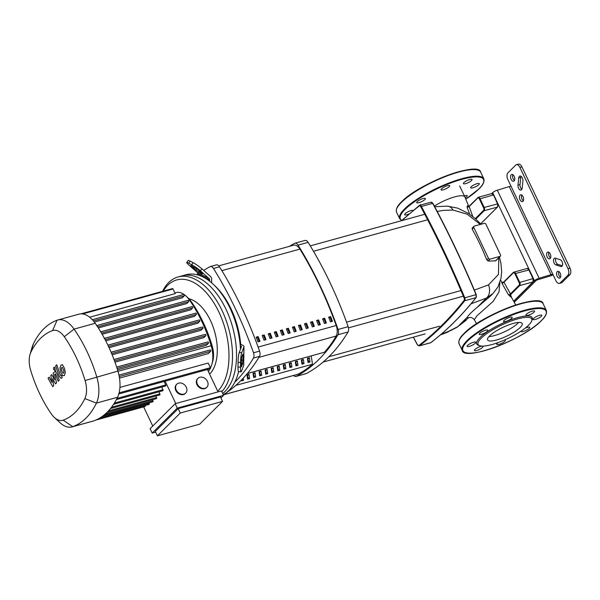 <?xml version="1.0" encoding="UTF-8"?>
<svg xmlns="http://www.w3.org/2000/svg" width="600" height="600" viewBox="0 0 600 600"><rect width="100%" height="100%" fill="white"/><g stroke="black" fill="none" stroke-linecap="round" stroke-linejoin="round"><path stroke-width="0.9" d="M312.33 364.267A177.975 99.262 74.6 0 1 297.81 374.265A10.065 5.617 74.6 0 1 297.255 374.475L223.343 394.868M218.79 265.845L293.663 245.19A10.065 5.617 74.6 0 1 299.91 249.097A254.167 141.757 74.6 0 1 336.195 325.515A10.065 5.617 74.6 0 1 336.15 336.045A177.975 99.262 74.6 0 1 324.42 352.23L247.358 373.493M276.308 331.597L274.298 332.153A254.167 141.757 74.6 0 1 276.075 336.87L278.085 336.315A254.167 141.757 -105.4 0 0 276.308 331.597L275.647 332.257A252.66 140.917 74.6 0 1 277.267 336.54M274.462 332.587L275.647 332.257M270.27 333.27L268.252 333.825A254.167 141.757 74.6 0 1 270.03 338.535L272.048 337.98A254.167 141.757 -105.4 0 0 270.27 333.27L269.61 333.923A252.66 140.917 74.6 0 1 271.222 338.205M268.418 334.252L269.61 333.923M318.593 319.935L316.582 320.49A254.167 141.757 74.6 0 1 318.36 325.2L320.37 324.645A254.167 141.757 -105.4 0 0 318.593 319.935L317.933 320.587A252.66 140.917 74.6 0 1 319.553 324.87M316.74 320.918L317.933 320.587M306.51 323.265L304.5 323.82A254.167 141.757 74.6 0 1 306.278 328.538L308.288 327.983A254.167 141.757 -105.4 0 0 306.51 323.265L305.85 323.925A252.66 140.917 74.6 0 1 307.47 328.207M304.665 324.248L305.85 323.925M264.225 334.935L262.215 335.49A254.167 141.757 74.6 0 1 263.993 340.2L266.002 339.645A254.167 141.757 -105.4 0 0 264.225 334.935L263.572 335.587A252.66 140.917 74.6 0 1 265.185 339.877M262.38 335.918L263.572 335.587M282.353 329.933L280.335 330.487A254.167 141.757 74.6 0 1 282.112 335.205L284.13 334.65A254.167 141.757 -105.4 0 0 282.353 329.933L281.692 330.593A252.66 140.917 74.6 0 1 283.305 334.875M280.5 330.915L281.692 330.593M288.39 328.267L286.38 328.822A254.167 141.757 74.6 0 1 288.157 333.532L290.168 332.978A254.167 141.757 -105.4 0 0 288.39 328.267L287.73 328.92A252.66 140.917 74.6 0 1 289.35 333.21M286.545 329.25L287.73 328.92M312.555 321.6L310.538 322.155A254.167 141.757 74.6 0 1 312.315 326.873L314.332 326.31A254.167 141.757 -105.4 0 0 312.555 321.6L311.895 322.252A252.66 140.917 74.6 0 1 313.507 326.543M310.702 322.582L311.895 322.252M300.233 330.202L302.25 329.647A254.167 141.757 -105.4 0 0 300.472 324.93L298.455 325.485A254.167 141.757 74.6 0 1 300.233 330.202M300.472 324.93L299.812 325.59A252.66 140.917 74.6 0 1 301.425 329.873M298.62 325.92L299.812 325.59M324.63 318.263L322.62 318.817A254.167 141.757 74.6 0 1 324.397 323.535L326.407 322.98A254.167 141.757 -105.4 0 0 324.63 318.263L323.978 318.923A252.66 140.917 74.6 0 1 325.59 323.205M322.785 319.252L323.978 318.923M294.195 331.868L296.205 331.312A254.167 141.757 -105.4 0 0 294.428 326.603L292.418 327.157A254.167 141.757 74.6 0 1 294.195 331.868M294.428 326.603L293.775 327.255A252.66 140.917 74.6 0 1 295.388 331.538M292.582 327.585L293.775 327.255M330.675 316.597L328.657 317.153A254.167 141.757 74.6 0 1 330.435 321.87L332.452 321.315A254.167 141.757 -105.4 0 0 330.675 316.597L330.015 317.257A252.66 140.917 74.6 0 1 331.627 321.54M328.822 317.587L330.015 317.257M258.188 336.6L256.178 337.155A254.167 141.757 74.6 0 1 257.955 341.873L259.965 341.317A254.167 141.757 -105.4 0 0 258.188 336.6L257.528 337.26A252.66 140.917 74.6 0 1 259.147 341.543M256.343 337.582L257.528 337.26M547.252 252.353A3.525 1.965 74.6 0 1 547.778 252.038A3.525 1.965 74.6 0 1 550.44 254.4A3.525 1.965 74.6 0 1 550.178 258.517A3.525 1.965 74.6 0 1 549.653 258.832A3.525 1.965 74.6 0 1 546.982 256.47A3.525 1.965 74.6 0 1 547.252 252.353M520.072 195.12A3.525 1.965 74.6 0 1 520.597 194.805A3.525 1.965 74.6 0 1 523.268 197.167A3.525 1.965 74.6 0 1 522.998 201.285A3.525 1.965 74.6 0 1 522.472 201.6A3.525 1.965 74.6 0 1 519.803 199.237A3.525 1.965 74.6 0 1 520.072 195.12M514.132 180.93A3.525 1.965 74.6 0 1 513.607 181.245A3.525 1.965 74.6 0 1 510.945 178.882A3.525 1.965 74.6 0 1 511.207 174.765A3.525 1.965 74.6 0 1 511.732 174.45A3.525 1.965 74.6 0 1 514.403 176.812A3.525 1.965 74.6 0 1 514.132 180.93M512.888 174.69A3.525 1.965 -105.4 0 0 514.47 180.45M557.197 271.627A3.525 1.965 74.6 0 1 557.73 271.312A3.525 1.965 74.6 0 1 560.393 273.675A3.525 1.965 74.6 0 1 560.13 277.785A3.525 1.965 74.6 0 1 559.597 278.1A3.525 1.965 74.6 0 1 556.935 275.737A3.525 1.965 74.6 0 1 557.197 271.627M558.877 271.553A3.525 1.965 -105.4 0 0 560.467 277.305M521.745 195.045A3.525 1.965 -105.4 0 0 523.335 200.805M548.925 252.285A3.525 1.965 -105.4 0 0 550.515 258.038M567.99 268.657A5.032 2.805 74.6 0 1 567.9 275.228L560.168 282.938A5.032 2.805 74.6 0 1 559.418 283.388A5.032 2.805 74.6 0 1 555.9 280.71L507.817 179.445A5.032 2.805 74.6 0 1 507.9 172.875L515.632 165.165A5.032 2.805 74.6 0 1 516.39 164.715A5.032 2.805 74.6 0 1 519.908 167.4L567.99 268.657L570 268.103A5.032 2.805 -105.4 0 1 569.91 274.673L562.178 282.382L560.168 282.938M559.418 283.388L561.428 282.832A5.032 2.805 -105.4 0 0 562.178 282.382M519.908 167.4L521.918 166.837A5.032 2.805 -105.4 0 0 518.4 164.16L516.39 164.715M521.918 166.837L570 268.103M555.862 258.308A3.525 1.965 -105.4 0 0 555.825 261.803A3.525 1.965 -105.4 0 0 557.857 264.345L562.305 265.77M521.033 176.303A3.525 1.965 -105.4 0 0 520.74 177.39L519.998 184.613A3.525 1.965 -105.4 0 0 521.88 189.285M560.768 266.475L555.847 264.9A3.525 1.965 74.6 0 1 553.59 261.45A3.525 1.965 74.6 0 1 554.678 258.135A3.525 1.965 74.6 0 1 555.382 258.157L560.31 259.74A3.525 1.965 74.6 0 1 562.567 263.183A3.525 1.965 74.6 0 1 561.472 266.505A3.525 1.965 74.6 0 1 560.768 266.475L562.065 266.123M517.987 185.167L518.73 177.945A3.525 1.965 74.6 0 1 519.877 176.062A3.525 1.965 74.6 0 1 522.067 177.428A3.525 1.965 74.6 0 1 522.908 180.975L522.165 188.197A3.525 1.965 74.6 0 1 521.018 190.08A3.525 1.965 74.6 0 1 518.827 188.715A3.525 1.965 74.6 0 1 517.987 185.167L519.998 184.613M514.268 302.31L536.49 280.163L550.125 276.007A3.772 0.945 -25.4 0 0 553.072 274.755M513.75 301.38L534.472 280.718A3.772 0.945 -25.4 0 1 539.13 278.257L552.765 274.103M491.722 193.605L492.668 192.667L534.472 280.718M510.952 186.053L497.317 190.208A3.772 0.945 154.6 0 0 492.668 192.667M476.588 323.715L474.308 319.695L476.918 315.855L493.155 301.395L499.013 291.877L499.897 282.487M502.088 282.465L501.72 282.112L501.923 283.192L508.455 294.817L511.455 297.375L515.745 304.995M489.982 259.125A1.26 0.998 -134.9 0 1 488.452 258.3L473.82 227.483A1.26 0.998 -134.9 0 1 474.308 226.103L484.373 223.327A1.26 0.998 -134.9 0 1 485.903 224.153L500.535 254.97A1.26 0.998 -134.9 0 1 500.055 256.35L489.982 259.125L488.055 261.053L486.697 259.553M488.452 258.3L486.81 259.95A154.477 86.16 -105.4 0 0 472.17 229.125L473.82 227.483M472.418 229.478L472.373 228.03M500.415 256.14L495.683 260.865L488.055 261.053M501.72 282.112A1.26 1.208 -54.7 0 0 502.02 282.42L503.452 282.248L513.278 272.46A0.503 0.398 -134.9 0 1 513.42 272.377A2.52 1.403 -105.4 0 1 513.803 272.153L513.278 272.46A0.503 0.398 -134.9 0 0 513.232 272.925A2.01 1.125 74.6 0 1 514.935 273.817L515.558 273.487A2.52 1.403 -105.4 0 0 513.803 272.153L527.085 268.485A2.52 1.403 74.6 0 1 528.847 269.82L533.025 278.625A2.52 1.403 74.6 0 1 532.987 281.918L513.645 301.192M501.923 283.192A1.26 0.458 149.4 0 0 502.928 282.99A1.26 0.458 149.4 0 0 503.925 282.202L513.232 272.925M508.455 294.817A1.26 0.39 152 0 0 509.46 294.57A1.26 0.39 152 0 0 510.435 293.873L503.925 282.202M510.06 296.46A1.26 1.17 105.2 0 1 510.555 294.69L510.435 293.873L519.082 285.255A0.503 0.398 45.1 0 0 519.697 285.585A2.52 1.403 -105.4 0 0 519.735 282.293L515.558 273.487L529.035 269.933M472.793 216.525L469.162 206.58L467.115 207.368L469.673 214.222M468.908 206.475L468.908 206.475A1.26 1.163 102.3 0 1 467.303 205.882L467.115 207.368M468.69 206.542L467.303 205.882M468.653 317.722L467.775 318.337L467.22 317.265C468.728 314.925 472.013 311.647 477.09 307.433L490.088 296.4L493.11 293.392L497.955 286.905L501.03 278.22L501.675 271.605L500.895 263.115L499.44 257.115M468.795 317.595L468.585 317.76C470.7 317.025 472.605 317.67 474.308 319.695M471.06 303.788L486.518 298.035L493.11 293.392M466.245 320.175L457.793 326.663L448.38 331.462L441.285 334.155M498.772 257.782L498.487 274.418L488.543 284.85A12.585 9.45 65.1 0 1 486.518 298.035L477.09 307.433M488.543 284.85L474.353 290.1M447.33 206.13A12.585 8.31 93 0 1 447.397 206.13A12.585 8.31 93 0 1 453.022 210.053L467.197 214.208L480.322 224.445M437.19 211.41L443.528 210.375L453.022 210.053M467.22 317.265L457.793 326.663A12.585 5.152 59.5 0 1 457.185 327.195L468.75 317.67M440.325 334.98L446.963 332.423L457.185 327.195A12.585 5.152 59.5 0 1 457.147 327.218M295.538 363.127A6.038 3.368 74.6 0 1 296.31 364.447A6.038 3.368 74.6 0 1 296.775 365.618M290.37 365.655A3.022 1.688 -105.4 0 0 289.56 365.19M289.68 366.007A2.52 1.403 74.6 0 1 290.55 367.132A2.52 1.403 74.6 0 1 290.632 367.312M289.538 365.062L289.868 364.972A3.022 1.688 74.6 0 1 290.032 364.942M295.957 364.793L296.108 365.798M203.692 270.42A266.91 148.868 74.6 0 1 210.053 266.685A5.032 2.805 74.6 0 1 210.375 266.558A5.032 2.805 74.6 0 1 213.48 268.478A266.91 148.868 74.6 0 1 253.515 352.793A5.032 2.805 74.6 0 1 253.447 358.065A266.91 148.868 74.6 0 1 234.675 382.433M297.33 361.05L297.952 365.288L295.942 365.843L295.312 361.605L297.33 361.05L295.478 362.692M297.135 365.513L295.755 362.618M291.285 362.715L291.915 366.96L289.897 367.515L289.275 363.27L291.285 362.715L289.433 364.358M291.097 367.185L289.718 364.282M309.413 357.712L310.035 361.957L308.017 362.513L307.395 358.267L309.413 357.712L307.56 359.362M309.218 362.183L307.837 359.28M285.248 364.38L285.87 368.625L283.86 369.18L283.237 364.935L285.248 364.38L283.395 366.022M285.053 368.85L283.673 365.947M279.21 366.045L279.832 370.29L277.822 370.845L277.192 366.608L279.21 366.045L277.358 367.695M279.015 370.515L277.635 367.612M303.368 359.385L303.998 363.623L301.98 364.178L301.358 359.94L303.368 359.385L301.515 361.028M303.173 363.847L301.8 360.945M267.127 369.382L267.75 373.627L265.74 374.183L265.11 369.938L267.127 369.382L265.275 371.025M266.933 373.853L265.553 370.95M261.082 371.048L261.712 375.293L259.695 375.847L259.072 371.603L261.082 371.048L259.23 372.69M260.895 375.517L259.515 372.615M255.045 372.712L255.667 376.957L253.657 377.513L253.035 373.267L255.045 372.712L253.192 374.362M254.85 377.183L253.47 374.28M249.007 374.385L249.63 378.623L247.62 379.178L246.99 374.94L249.007 374.385L247.155 376.028M248.812 378.847L247.433 375.952M243.27 378.112L243.593 380.295L241.575 380.85L241.455 380.017M242.767 380.52L242.175 379.267M273.165 367.718L273.795 371.955L271.778 372.51L271.155 368.272L273.165 367.718L271.312 369.36M272.97 372.18L271.597 369.285M324.42 352.23L247.282 373.582M311.243 355.928L312.465 364.23L235.815 385.38M295.972 376.44L306.045 373.665A5.032 2.805 -105.4 0 0 306.368 373.53A266.91 148.868 -105.4 0 0 348.082 331.957A5.032 2.805 -105.4 0 0 348.15 326.678A266.91 148.868 -105.4 0 0 308.115 242.362A5.032 2.805 -105.4 0 0 305.01 240.442L294.945 243.218A5.032 2.805 74.6 0 1 298.05 245.138A266.91 148.868 74.6 0 1 338.085 329.452A5.032 2.805 74.6 0 1 338.01 334.733A266.91 148.868 74.6 0 1 296.295 376.312A5.032 2.805 74.6 0 1 295.972 376.44A5.032 2.805 74.6 0 1 293.603 375.48M289.388 246.368A266.91 148.868 74.6 0 1 294.623 243.345A5.032 2.805 74.6 0 1 294.945 243.218M223.305 394.778A266.91 148.868 -105.4 0 0 259.485 356.4A5.032 2.805 -105.4 0 0 259.56 351.12A266.91 148.868 -105.4 0 0 219.525 266.812A5.032 2.805 -105.4 0 0 216.42 264.885L210.375 266.558M312.105 326.303L312.368 326.858M221.835 391.68A62.91 35.093 -105.4 0 0 225.292 318.157A62.91 35.093 -105.4 0 0 178.05 276.96L182.078 275.85A62.91 35.093 74.6 0 1 229.695 318.045A62.91 35.093 74.6 0 1 224.94 391.53A62.91 35.093 -105.4 0 0 229.695 318.045A62.91 35.093 -105.4 0 0 182.078 275.85L186.105 274.74A62.91 35.093 74.6 0 1 197.565 274.875A62.91 35.093 74.6 0 1 209.64 281.19A62.91 35.093 74.6 0 1 213.173 284.205A62.91 35.093 74.6 0 1 240.21 345.562L240.69 344.205L242.962 345.397A5.032 1.927 -179.2 0 1 243.968 346.575A5.032 1.927 -179.2 0 1 243.923 346.837L241.718 352.702L239.228 352.538A7.553 0.953 93.8 0 0 238.065 362.362L238.005 367.013A7.553 0.953 93.8 0 0 238.575 371.692A62.91 35.093 74.6 0 1 237.96 374.025A62.91 35.093 74.6 0 1 228.968 390.42A62.91 35.093 74.6 0 1 223.23 394.62M239.228 352.538L241.433 346.673A2.52 0.968 0.8 0 0 241.455 346.538A2.52 0.968 0.8 0 0 240.952 345.952L240.21 345.562A62.91 35.093 74.6 0 1 240.458 349.252M243.112 355.71L242.663 363.63L241.395 366.832L241.657 357.353L242.925 354.15L243.112 355.71L242.295 355.657M201.757 273.69L195.825 270.075L190.837 265.44L197.415 269.265L201.862 273.233L202.41 273.9L201.757 273.69L201.998 273.353M238.575 371.692L241.065 371.858A7.553 0.953 -86.2 0 0 241.47 371.295L243.675 365.43A5.032 1.927 0.8 0 0 243.72 365.168L243.968 346.575M238.065 362.362L240.555 362.528A7.553 0.953 -86.2 0 1 241.718 352.702M240.555 362.528L240.495 367.178L238.005 367.013M241.065 371.858A7.553 0.953 -86.2 0 1 240.495 367.178M186.735 262.53A7.553 0.93 35.4 0 1 188.685 263.145L190.132 261.112A7.553 0.93 -144.6 0 0 188.183 260.49L186.735 262.53A7.553 0.93 35.4 0 0 188.363 264.532L197.017 272.25A2.52 1.853 -62.4 0 1 197.58 273.728L197.565 274.875M209.64 281.19L209.655 280.043A2.52 1.853 117.6 0 0 209.085 278.558L200.438 270.84L201.885 268.808A7.553 0.93 -144.6 0 0 193.147 262.688L191.7 264.72A7.553 0.93 35.4 0 1 200.438 270.84M201.885 268.808L210.532 276.525A5.032 3.705 -62.4 0 1 211.673 279.487L211.627 282.81M190.132 261.112L193.147 262.688M188.685 263.145L191.7 264.72M237.96 374.025L238.567 371.925A60.398 33.682 -105.4 0 0 238.635 371.7M240.69 344.205A60.398 33.682 -105.4 0 0 214.778 285.69L213.173 284.205M224.94 391.53A62.91 35.093 74.6 0 1 222.697 393.51A62.91 35.093 -105.4 0 0 224.94 391.53M209.595 374.093A40.89 22.808 -105.4 0 0 209.76 373.935A40.89 22.808 -105.4 0 0 214.725 331.987A40.89 22.808 -105.4 0 0 188.865 298.71M178.05 276.96A62.91 35.093 -105.4 0 0 168.653 282.577A62.91 35.093 -105.4 0 0 162.57 291.322M163.238 291.142A60.398 33.682 74.6 0 1 167.685 285.33A60.398 33.682 74.6 0 1 218.91 312.112A60.398 33.682 74.6 0 1 217.86 390.998A60.398 33.682 74.6 0 1 217.702 391.155M183.877 394.118A6.293 4.98 -134.9 0 1 176.887 391.118A6.293 4.98 -134.9 0 1 176.828 384.158A6.293 4.98 -134.9 0 1 178.657 383.108A6.293 4.98 -134.9 0 1 185.648 386.107A6.293 4.98 -134.9 0 1 185.708 393.067A6.293 4.98 -134.9 0 1 183.877 394.118M185.708 393.067L185.273 393.502A6.293 4.98 -134.9 0 1 183.442 394.553A6.293 4.98 -134.9 0 1 176.453 391.553A6.293 4.98 -134.9 0 1 176.392 384.592L176.828 384.158M205.02 388.283A6.293 4.98 -134.9 0 1 198.03 385.29A6.293 4.98 -134.9 0 1 197.97 378.322A6.293 4.98 -134.9 0 1 199.792 377.272A6.293 4.98 -134.9 0 1 206.782 380.272A6.293 4.98 -134.9 0 1 206.85 387.232A6.293 4.98 -134.9 0 1 205.02 388.283M206.85 387.232L206.415 387.668A6.293 4.98 -134.9 0 1 204.585 388.717A6.293 4.98 -134.9 0 1 197.595 385.717A6.293 4.98 -134.9 0 1 197.535 378.757L197.97 378.322M220.928 397.957L223.567 395.332L221.475 390.93L175.163 403.71L150.113 428.678L152.205 433.08L155.64 432.135M223.567 395.332L177.255 408.112L175.163 403.71M177.255 408.112L152.205 433.08M178.178 408.638L155.31 431.438L157.403 435.84L180.27 413.04L178.178 408.638L220.462 396.975L222.555 401.377L180.27 413.04M207.42 369.51L218.04 391.875M175.762 403.545L165.135 381.173M143.655 406.89L152.752 426.053M157.403 435.84L199.68 424.17L222.555 401.377M116.273 399.615L165.6 386.002A0.758 0.42 -105.4 0 0 165.727 384.945L164.078 381.472M113.468 404.362L162.803 390.75A0.758 0.42 -105.4 0 0 162.93 389.7L161.685 387.082M110.415 408.577L159.75 394.965A0.758 0.42 -105.4 0 0 159.87 393.908L158.887 391.83M107.175 412.237L156.442 398.64A0.758 0.42 -105.4 0 0 156.562 397.59L155.828 396.045M103.605 415.403L152.887 401.798A0.758 0.42 -105.4 0 0 153.007 400.748L152.528 399.728M99.78 418.035L149.078 404.43A0.758 0.42 -105.4 0 0 149.205 403.38L148.972 402.885M54.315 417.405A19.5 10.875 74.6 0 1 51.457 414.067A97.012 54.105 74.6 0 1 30.645 370.237A19.5 10.875 74.6 0 1 30 354.532A19.5 10.875 74.6 0 1 30.885 352.207A97.012 54.105 74.6 0 1 52.568 330.593A19.5 10.875 74.6 0 1 64.275 336.712A97.012 54.105 74.6 0 1 85.095 380.543A19.5 10.875 74.6 0 1 84.855 398.572A97.012 54.105 74.6 0 1 63.165 420.188A19.5 10.875 74.6 0 1 54.315 417.405L59.918 422.625A28.312 15.788 -105.4 0 0 72.097 426.885L93.24 421.05A28.312 15.788 -105.4 0 0 93.9 420.84A105.817 59.017 -105.4 0 0 95.715 420.12L145.012 406.515A0.758 0.42 -105.4 0 0 145.163 405.51M174.892 292.897L176.055 292.582A23.28 12.982 74.6 0 1 186.067 296.077A23.28 12.982 74.6 0 1 189.48 300.06A100.785 56.213 74.6 0 1 211.11 345.6A23.28 12.982 74.6 0 1 211.875 364.335A23.28 12.982 74.6 0 1 210.817 367.118A100.785 56.213 74.6 0 1 210.465 367.837M119.235 376.545L210.615 351.33L208.327 353.61L119.498 378.12M119.933 387.405L208.208 363.045L210.397 367.665A0.758 0.42 74.6 0 1 210.27 368.722L118.657 394.005M209.978 368.805A100.785 56.213 74.6 0 1 208.417 371.61M211.875 364.335L212.722 361.395A19.755 11.018 -105.4 0 0 212.077 345.495A97.26 54.248 -105.4 0 0 191.205 301.545A19.755 11.018 -105.4 0 0 188.31 298.17L186.067 296.077M95.715 420.12A105.817 59.017 -105.4 0 0 99.81 418.02A105.817 59.017 -105.4 0 0 103.642 415.365A105.817 59.017 -105.4 0 0 107.22 412.185A105.817 59.017 -105.4 0 0 110.55 408.48A105.817 59.017 -105.4 0 0 113.632 404.243A105.817 59.017 -105.4 0 0 116.445 399.457A105.817 59.017 -105.4 0 0 117.562 397.26A28.312 15.788 -105.4 0 0 118.882 393.735A28.312 15.788 -105.4 0 0 119.115 375.938A28.312 15.788 -105.4 0 0 117.907 371.085A105.817 59.017 -105.4 0 0 116.873 367.77A105.817 59.017 -105.4 0 0 114.218 360.12A105.817 59.017 -105.4 0 0 111.292 352.74A105.817 59.017 -105.4 0 0 108.113 345.63A105.817 59.017 -105.4 0 0 104.663 338.775A105.817 59.017 -105.4 0 0 100.95 332.183A105.817 59.017 -105.4 0 0 96.975 325.86A105.817 59.017 -105.4 0 0 95.205 323.272A28.312 15.788 -105.4 0 0 92.512 319.897A28.312 15.788 -105.4 0 0 80.955 313.86A28.312 15.788 -105.4 0 0 78.877 314.175L57.735 320.01A28.312 15.788 -105.4 0 0 57.068 320.22A105.817 59.017 -105.4 0 0 33.412 343.8A28.312 15.788 -105.4 0 0 32.13 347.183L30 354.532M82.605 313.942L173.04 288.99L175.23 293.61L89.655 317.22M173.04 288.99A0.758 0.42 -105.4 0 0 172.515 288.585L80.925 313.86M168.09 289.808A0.758 0.42 -105.4 0 0 168.038 289.815L80.903 313.86M96.773 325.567L188.025 300.39A0.758 0.42 74.6 0 1 188.655 301.71L186.825 303.532L98.333 327.945M92.355 319.725L183.653 294.532A0.758 0.42 74.6 0 1 184.275 295.86L182.37 297.757L94.312 322.058M104.453 338.377L195.66 313.207A0.758 0.42 74.6 0 1 196.29 314.528L194.452 316.358L105.743 340.837M100.748 331.837L191.977 306.668A0.758 0.42 74.6 0 1 192.608 307.987L190.785 309.803L102.165 334.26M108.517 346.5L199.71 321.337L197.858 323.183L109.065 347.685M111.645 353.572L202.875 328.403L200.993 330.278L112.148 354.795M114.51 360.907L205.778 335.722L203.85 337.642L114.968 362.168M117.105 368.505L208.41 343.312L206.423 345.293L117.525 369.825M199.71 321.337A0.758 0.42 -105.4 0 0 199.08 320.017L107.895 345.18M205.778 335.722A0.758 0.42 -105.4 0 0 205.147 334.403L114.007 359.55M202.875 328.403A0.758 0.42 -105.4 0 0 202.245 327.075L111.083 352.237M210.615 351.33A0.758 0.42 -105.4 0 0 209.993 350.01L118.95 375.127L210.105 349.942M208.41 343.312A0.758 0.42 -105.4 0 0 207.78 341.993L116.663 367.132M72.097 426.885A28.312 15.788 -105.4 0 0 72.758 426.668A105.817 59.017 -105.4 0 0 96.42 403.095A28.312 15.788 -105.4 0 0 96.765 376.92A105.817 59.017 -105.4 0 0 74.062 329.108A28.312 15.788 -105.4 0 0 57.735 320.01M62.325 367.41L61.657 367.493L61.297 368.43L61.867 371.048L62.94 373.17L63.6 373.103L63.968 372.15L63.398 369.517L62.325 367.41L61.657 367.493M62.94 373.17L63.6 373.103M59.955 367.86L60.765 372.142L62.58 375.45L63.682 375.712L64.358 375.293L65.31 372.728L64.492 368.423L62.685 365.13L61.582 364.875L60.9 365.295L59.955 367.86M61.028 375.683L60.33 375.195L56.738 364.785L55.635 365.88L59.287 376.44L61.043 378.263L62.16 377.325L61.448 375.263L60.847 375.803M54.983 370.23L55.005 368.22L53.7 367.53L53.67 369.548L54.75 370.373L55.568 370.147M54.742 367.17L53.7 367.53M55.102 373.995L55.8 374.49L58.17 381.315L59.265 380.22L56.843 373.23L55.088 371.415L53.13 373.192L54.645 379.8L51.653 374.663L50.797 375.525L51.983 382.455L49.185 377.123L48.052 378.255L52.748 386.707L53.715 385.748L52.515 378.697L55.56 383.91L56.52 382.95L54.765 374.34L55.282 373.875M413.107 210.45A4.785 1.193 154.6 0 0 407.7 211.95A4.785 1.193 154.6 0 0 404.625 214.71A4.785 1.193 154.6 0 0 408.938 213.975M423.097 198.548A4.785 1.193 154.6 0 0 418.59 200.603A4.785 1.193 154.6 0 0 416.715 202.665A4.785 1.193 154.6 0 0 418.965 202.673A4.785 1.193 154.6 0 0 423.472 200.625A4.785 1.193 154.6 0 0 425.347 198.562A4.785 1.193 154.6 0 0 423.097 198.548M449.55 185.528A4.785 1.193 154.6 0 0 444.502 186.833A4.785 1.193 154.6 0 0 441.06 189.788A4.785 1.193 154.6 0 0 441.21 189.938A4.785 1.193 154.6 0 0 446.257 188.632A4.785 1.193 154.6 0 0 449.7 185.685A4.785 1.193 154.6 0 0 449.55 185.528M471.548 180.51A4.785 1.193 154.6 0 0 472.043 179.52A4.785 1.193 154.6 0 0 468.54 179.917A4.785 1.193 154.6 0 0 463.897 182.625A4.785 1.193 154.6 0 0 463.403 183.623A4.785 1.193 154.6 0 0 466.905 183.218A4.785 1.193 154.6 0 0 471.548 180.51M476.22 186.442A4.785 1.193 154.6 0 0 479.295 183.675A4.785 1.193 154.6 0 0 473.737 185.017A4.785 1.193 154.6 0 0 470.662 187.778A4.785 1.193 154.6 0 0 476.22 186.442M465.285 197.82A4.785 1.193 154.6 0 0 467.213 195.72A4.785 1.193 154.6 0 0 464.963 195.712A4.785 1.193 154.6 0 0 464.377 195.885M496.597 339.975A19.148 4.777 -25.4 0 1 487.59 339.93A19.148 4.777 -25.4 0 1 495.097 331.665A19.148 4.777 -25.4 0 1 513.173 323.452A19.148 4.777 -25.4 0 1 522.188 323.498A19.148 4.777 -25.4 0 1 514.673 331.763A19.148 4.777 -25.4 0 1 496.597 339.975M518.722 322.447A19.148 4.777 -25.4 0 1 494.505 335.572A19.148 4.777 -25.4 0 1 488.963 336.577M479.79 345.743L478.522 345.337A30.705 7.665 -25.4 0 1 485.91 332.685A30.705 7.665 -25.4 0 1 517.755 317.587A30.705 7.665 -25.4 0 1 532.11 319.89L531.623 321.135A29.693 7.41 -25.4 0 1 492.037 344.52A29.693 7.41 -25.4 0 1 479.79 345.743A29.693 7.41 -25.4 0 1 486.938 333.502A29.693 7.41 -25.4 0 1 517.74 318.9A29.693 7.41 -25.4 0 1 531.623 321.135M474.877 349.515A4.785 1.193 -25.4 0 1 479.52 346.808A4.785 1.193 -25.4 0 1 483.022 346.403A4.785 1.193 -25.4 0 1 482.535 347.4A4.785 1.193 -25.4 0 1 477.893 350.108A4.785 1.193 -25.4 0 1 474.39 350.505A4.785 1.193 -25.4 0 1 474.877 349.515M470.213 343.59A4.785 1.193 -25.4 0 1 475.77 342.248A4.785 1.193 -25.4 0 1 472.695 345.007A4.785 1.193 -25.4 0 1 467.13 346.35A4.785 1.193 -25.4 0 1 470.213 343.59M485.61 330.188A4.785 1.193 -25.4 0 1 487.86 330.202A4.785 1.193 -25.4 0 1 485.985 332.265A4.785 1.193 -25.4 0 1 481.47 334.312A4.785 1.193 -25.4 0 1 479.22 334.305A4.785 1.193 -25.4 0 1 481.095 332.243A4.785 1.193 -25.4 0 1 485.61 330.188M512.055 317.168A4.785 1.193 -25.4 0 1 512.205 317.325A4.785 1.193 -25.4 0 1 508.763 320.272A4.785 1.193 -25.4 0 1 503.715 321.577A4.785 1.193 -25.4 0 1 503.565 321.428A4.785 1.193 -25.4 0 1 507.007 318.472A4.785 1.193 -25.4 0 1 512.055 317.168M534.06 312.15A4.785 1.193 -25.4 0 1 529.418 314.858A4.785 1.193 -25.4 0 1 525.915 315.255A4.785 1.193 -25.4 0 1 526.403 314.265A4.785 1.193 -25.4 0 1 531.045 311.558A4.785 1.193 -25.4 0 1 534.548 311.153A4.785 1.193 -25.4 0 1 534.06 312.15M538.725 318.075A4.785 1.193 -25.4 0 1 533.168 319.418A4.785 1.193 -25.4 0 1 536.243 316.65A4.785 1.193 -25.4 0 1 541.808 315.315A4.785 1.193 -25.4 0 1 538.725 318.075M525.12 328.222A4.785 1.193 -25.4 0 1 527.467 327.353A4.785 1.193 -25.4 0 1 529.717 327.36A4.785 1.193 -25.4 0 1 527.842 329.423A4.785 1.193 -25.4 0 1 523.327 331.478A4.785 1.193 -25.4 0 1 521.077 331.462A4.785 1.193 -25.4 0 1 521.092 331.118M504.623 339.975A4.785 1.193 -25.4 0 1 505.222 340.087A4.785 1.193 -25.4 0 1 505.373 340.237A4.785 1.193 -25.4 0 1 501.93 343.192A4.785 1.193 -25.4 0 1 496.882 344.498A4.785 1.193 -25.4 0 1 496.732 344.34A4.785 1.193 -25.4 0 1 498.232 342.532M223.32 394.815L297.81 374.265M336.15 336.045L258.9 357.36M258.105 347.062L336.195 325.515M299.91 249.097L221.873 270.638M567.9 275.228L569.91 274.673M555.847 264.9L557.857 264.345M518.73 177.945L520.74 177.39M539.13 278.257L497.317 190.208M509.4 186.87L551.213 274.92M434.377 206.093A21.668 5.407 -25.4 0 1 454.688 196.89A21.668 5.407 -25.4 0 1 464.88 196.942L469.013 207.053M500.055 256.35L495.435 260.947M430.717 202.32A2.52 1.403 74.6 0 1 431.002 202.178L419.722 205.29A2.52 1.403 -105.4 0 0 419.445 205.433A0.503 0.405 52.4 0 0 419.325 205.493L419.722 205.29A2.52 1.403 -105.4 0 1 421.395 206.452L432.668 203.347A638.25 355.98 74.6 0 1 476.018 294.638L464.107 298.043A2.01 1.125 74.6 0 1 464.077 300.442A0.503 0.39 38.4 0 0 464.707 300.757A2.52 1.403 -105.4 0 0 464.745 297.75A638.25 355.98 -105.4 0 0 421.395 206.452L420.795 206.82A637.748 355.702 74.6 0 1 464.107 298.043M464.077 300.442A637.748 355.702 74.6 0 1 418.942 345.428A0.503 0.405 52.4 0 0 419.535 345.772A638.25 355.98 -105.4 0 0 464.707 300.757L475.98 297.645A0.503 0.39 38.4 0 0 476.205 297.233M401.452 220.718L419.325 205.493A0.503 0.405 52.4 0 0 419.228 206.002A2.01 1.125 74.6 0 1 420.795 206.82M418.942 345.428A2.01 1.125 74.6 0 1 417.382 344.61L417.472 344.775M413.317 337.17L417.345 344.737L419.257 345.915A2.52 1.403 -105.4 0 0 419.535 345.772L430.815 342.66A0.503 0.405 52.4 0 0 431.018 342.51M402.097 220.538A637.748 355.702 74.6 0 1 419.228 206.002M417.382 344.61A637.748 355.702 74.6 0 1 413.415 337.147M432.877 203.483L431.002 202.178A2.52 1.403 74.6 0 1 432.668 203.347L432.915 203.355C448.59 232.553 463.035 262.972 476.25 294.623L476.19 294.705M476.018 294.638A2.52 1.403 74.6 0 1 475.98 297.645A638.25 355.98 74.6 0 1 430.815 342.66A2.52 1.403 74.6 0 1 430.53 342.81L430.928 342.608C447.188 330.075 462.263 315.053 476.145 297.532L476.018 294.638M511.77 297.915L510.555 294.69L519.697 285.585L532.987 281.918A0.503 0.398 -134.9 0 0 533.227 281.565M514.935 273.817L519.12 282.623L533.025 278.625L533.13 281.827L513.668 301.23M519.12 282.623A2.01 1.125 74.6 0 1 519.082 285.255M533.213 278.737L529.08 269.827L527.085 268.485M469.162 206.58L477.69 198.083A2.01 1.125 74.6 0 1 479.4 198.975L483.577 207.78A2.01 1.125 74.6 0 1 483.548 210.405L475.305 218.625M483.577 207.78L484.2 207.45L480.015 198.645A2.52 1.403 -105.4 0 0 478.26 197.303A2.52 1.403 -105.4 0 0 477.885 197.528A0.503 0.398 45.1 0 0 477.69 198.083M483.548 210.405A0.503 0.398 45.1 0 0 484.155 210.735L497.445 207.067A2.52 1.403 74.6 0 0 497.49 203.782L493.545 194.978L491.55 193.635A2.52 1.403 74.6 0 1 493.305 194.978L479.4 198.975M475.8 219.067L484.155 210.735A2.52 1.403 -105.4 0 0 484.2 207.45L497.67 203.888M497.692 206.715A0.503 0.398 45.1 0 1 497.445 207.067L480.615 223.845M480.645 223.875L497.588 206.985L497.722 203.782L493.493 195.083M213.48 268.478L219.525 266.812M259.56 351.12L253.515 352.793M298.05 245.138L308.115 242.362M306.368 373.53L296.295 376.312M338.01 334.733L348.082 331.957M348.15 326.678L338.085 329.452M253.447 358.065L259.485 356.4M241.282 360.24L243.053 360.36M241.23 363.54L242.663 363.63M198.735 272.115L199.462 271.087M191.377 266.108L191.648 265.733M195.825 270.075L196.778 268.733M240.952 345.952L240.923 348.015M243.923 346.837L243.675 365.43M197.58 273.728L209.655 280.043M209.085 278.558L197.017 272.25M108.51 410.85L156.562 397.59M111.51 407.25L159.87 393.908M114.352 403.103L162.93 389.7M117 398.393L165.727 384.945M210.218 367.282L210.817 367.118M117.975 371.303L212.077 345.495M191.205 301.545L189.48 300.06L188.37 300.368M119.115 392.857L210.397 367.665M102.427 416.28L149.205 403.38M105.427 413.88L153.007 400.748M97.613 326.835L188.655 301.71M93.412 320.933L184.275 295.86M105.142 339.683L196.29 314.528M101.505 333.127L192.608 307.987M84.855 398.572L96.42 403.095L117.562 397.26M117.907 371.085L85.095 380.543M63.165 420.188L72.758 426.668L93.9 420.84M95.205 323.272L74.062 329.108L64.275 336.712M57.068 320.22L52.568 330.593M33.412 343.8L30.885 352.207M401.783 220.41A46.05 11.498 -25.4 0 1 405.112 209.362A46.05 11.498 -25.4 0 1 461.895 179.325A46.05 11.498 -25.4 0 1 478.808 189.023A46.05 11.498 -25.4 0 1 465.862 199.08L478.957 188.94C483.022 185.137 484.643 181.748 483.81 178.785A46.553 11.617 -25.4 0 0 461.903 178.672A46.553 11.617 -25.4 0 0 404.505 209.032A46.553 11.617 -25.4 0 0 399.697 218.722L396.562 212.115A46.553 11.617 -25.4 0 1 401.37 202.425A46.553 11.617 -25.4 0 1 458.768 172.065A46.553 11.617 -25.4 0 1 480.675 172.178L483.81 178.785M401.558 201.877A46.05 11.498 -25.4 0 1 441.285 177.84A46.05 11.498 -25.4 0 1 477.638 170.055M464.07 333.517A46.05 11.498 -25.4 0 1 503.798 309.48A46.05 11.498 -25.4 0 1 540.15 301.688M463.875 334.065A46.553 11.617 -25.4 0 1 521.273 303.705A46.553 11.617 -25.4 0 1 543.18 303.817C541.605 292.343 481.245 314.925 463.92 333.6C459.847 337.41 458.228 340.8 459.067 343.755A46.553 11.617 -25.4 0 1 463.875 334.065M546.315 310.425C547.14 313.403 545.52 316.793 541.463 320.58C524.138 339.248 463.778 361.837 462.202 350.362A46.553 11.617 -25.4 0 1 467.01 340.673A46.553 11.617 -25.4 0 1 524.408 310.312A46.553 11.617 -25.4 0 1 546.315 310.425L543.18 303.817M467.625 341.002A46.05 11.498 -25.4 0 1 524.4 310.965A46.05 11.498 -25.4 0 1 541.312 320.663A46.05 11.498 -25.4 0 1 484.537 350.7A46.05 11.498 -25.4 0 1 467.625 341.002M500.572 280.23L502.095 282.472M420.51 204.525L420.743 205.013M472.103 228.142L473.94 226.312M419.257 345.915L430.53 342.81M491.55 193.635L478.26 197.303L468.975 206.347L468.12 206.61M459.653 185.94L464.88 196.942M480.998 224.257L475.575 218.865L468.81 213.645L457.695 208.14L447.397 206.13L434.722 206.73M348.48 327.862L462.908 296.288M346.522 322.14L460.957 290.565M323.108 362.062L425.175 333.9M439.522 326.205L328.897 356.73M313.478 251.257L426.69 220.02M310.275 245.88L424.763 214.282M188.137 300.322L96.525 325.605M183.765 294.465L92.145 319.748M195.772 313.14L104.16 338.423M192.09 306.6L100.477 331.875M107.88 345.142L199.2 319.95M113.993 359.52L205.26 334.335M111.067 352.2L202.358 327.007M116.655 367.103L207.892 341.925M62.4 364.65L61.582 364.875M64.5 375.487L63.682 375.712M61.86 378.038L61.043 378.263M55.905 371.19L55.088 371.415M401.618 220.567L399.697 218.722M396.562 212.115C395.707 209.19 397.327 205.808 401.415 201.96C418.725 183.308 479.055 160.71 480.675 172.178M462.202 350.362L459.067 343.755"/></g></svg>
